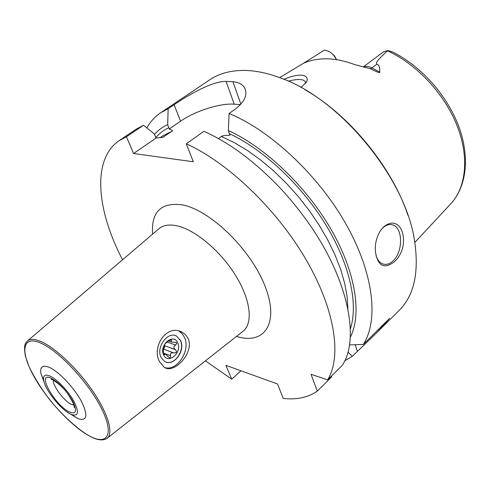 <?xml version="1.0" encoding="UTF-8"?>
<svg xmlns="http://www.w3.org/2000/svg" width="490" height="490" viewBox="0 0 490 490"><rect width="100%" height="100%" fill="white"/><g stroke="black" fill="none" stroke-linecap="round" stroke-linejoin="round"><path stroke-width="0.73" d="M331.705 375.83L331.705 376.835L317.293 391.155C308.069 397.5 296.713 399.932 283.232 398.437L277.536 383.982L225.902 365.356L231.746 379.187L240.915 370.771M186.28 143.803C227.636 162.38 276.709 209.132 305.993 259.498C335.338 309.925 341.849 356.879 327.608 379.897L342.29 365.32C359.997 339.007 348.329 278.914 307.934 222.209C299.016 209.561 289.229 197.629 278.571 186.402C253.796 160.757 228.904 142.394 203.901 131.326L186.28 143.803L193.317 161.755L133.562 153.529L126.457 136.759L143.601 125.238L154.172 133.844L156.102 138.033L162.747 137.347L171.923 131.283C173.148 130.732 172.241 129.979 169.203 129.017L167.666 124.619C162.441 127.014 158.025 130.291 154.424 134.462M350.234 337.426C361.994 314.555 356.003 272.82 331.228 229.688C306.464 186.604 265.102 147.208 228.377 130.53L229.884 135.234C224.647 135.387 221.817 135.797 221.394 136.471L234.202 142.584L247.321 150.424L260.527 159.887L273.561 170.826L286.172 183.052L298.122 196.343L309.178 210.443L319.119 225.088L327.773 239.99L334.988 254.861L340.654 269.427L344.709 283.434L347.116 296.634L347.894 308.835M167.666 124.619L168.162 108.731L160.665 112.755L209.873 79.729C219.434 73.261 231.347 70.168 245.613 70.45C256.925 70.774 269.145 73.494 282.271 78.614C340.82 99.831 405.016 178.103 414.369 239.671C419.385 271.766 414.295 295.36 399.111 310.452L377.061 332.379L389.556 318.377L363.317 344.433L349.444 344.917M363.317 344.433C378.721 320.515 373.907 273.616 346.136 224.377C318.414 175.193 270.511 130.487 229.087 113.496L228.377 130.53M160.665 112.755C154.907 116.675 150.314 121.722 146.878 127.902M344.74 360.781L352.365 356.297L347.925 352.053M240.872 104.186L232.915 81.708C238.642 82.234 242.575 84.341 244.724 88.041C247.799 94.833 244.614 101.883 235.175 109.184L229.087 113.496M133.562 153.529L156.102 138.033M169.203 129.017L180.547 121.22C195.173 110.979 219.979 103.059 234.208 104.186L240.486 104.609M218.46 138.584L221.394 136.471M180.547 121.22L174.109 104.731L168.162 108.731M126.457 136.759L119.321 140.514C91.526 159.293 96.775 210.467 122.549 259.786M205.445 360.854L231.746 379.187M327.608 379.897L311.046 374.293L317.293 391.155M143.601 125.238L136.318 129.103L119.321 140.514M232.915 81.708L226.061 81.42C212.286 81.003 188.411 94.999 174.109 104.731M377.061 332.379L352.365 356.297M394.034 262.04C383.903 269.371 377.704 265.941 375.438 251.75C374.789 244.308 376.424 237.319 380.356 230.79L383.633 226.944C402.204 211.564 411.998 246.642 394.034 262.04M380.718 230.263L383.051 227.703C386.23 224.916 389.397 223.967 392.551 224.861C403.08 227.354 403.227 252.087 392.931 260.992C389.593 264.055 386.23 265.041 382.849 263.957C379.677 262.75 377.392 259.908 375.995 255.425M304.805 89.639C349.045 114.611 392.129 167.145 407.962 215.416M284.01 79.313C290.576 76.489 296.162 75.105 300.768 75.154C306.238 75.509 308.222 77.696 306.709 81.714L302.305 86.265L300.67 87.3M387.455 50.801C416.635 64.067 444.504 93.878 457.035 125.581C469.561 157.321 466.094 187.67 450.61 203.963C466.186 187.339 469.941 158.693 459.632 128.876C449.244 99.029 424.995 70.021 397.647 54.678L394.254 52.84C393.543 52.265 391.363 51.487 387.706 50.513L387.455 50.801C373.643 63.682 376.773 62.61 376.828 64.257C379.04 64.662 380.007 67.271 379.744 72.104C380.265 73.292 377.141 72.171 370.379 68.747L354.564 64.564C344.758 60.87 335.442 58.953 326.616 58.818C317.82 58.727 309.986 60.288 303.114 63.504L279.649 77.61M336.361 59.658C334.584 55.915 332.055 53.141 328.79 51.334L324.417 50.084L303.347 63.394M288.383 81.181C297.381 78.774 303.034 78.921 305.325 81.616L305.484 83.49M336.563 59.688L334.596 55.97L331.559 53.232M363.415 66.867L383.296 51.952L387.706 50.513M43.69 380.454C45.154 389.93 60.736 409.462 70.45 414.019L71.681 414.583C78.547 416.561 79.258 412.078 73.806 401.126C68.22 390.989 57.097 379.291 50.084 376.106C45.037 373.993 42.906 375.444 43.69 380.454L40.909 373.417C39.831 366.685 42.648 364.676 49.367 367.396C58.733 371.524 73.714 387.235 81.138 400.826C88.323 415.465 87.287 421.418 78.033 418.68L69.929 413.75M44.161 382.335L40.909 373.417M159.483 361.608C151.422 346.969 166.674 323.608 182.017 332.14L185.692 334.878L188.16 338.621C194.53 352.647 173.993 374.672 164.095 367.188L159.483 361.608M182.017 332.14L178.868 331.069L182.084 333.629L184.43 337.328C190.91 350.27 177.104 371.72 164.695 367.531M176.682 336.189L180.589 340.605C185.784 350.834 173.356 367.255 164.634 361.412L161.045 357.284C155.716 347.122 168.058 330.67 176.682 336.189L180.412 340.544C185.245 350.093 174.581 365.81 165.724 361.945M175.438 335.65L176.504 336.134M163.642 354.852C158.729 345.083 173.65 332.538 177.711 342.853C182.494 352.433 167.917 365.05 163.642 354.852M164.597 354.521L165.779 354.16L168.97 357.516C170.232 358.019 170.759 357.437 170.563 355.765C169.981 353.382 171.077 352.433 173.864 352.929C176.688 352.843 177.209 351.759 175.426 349.664C173.276 347.986 173.35 346.461 175.653 345.089L176.792 343.11L176.149 342.479L171.58 342.026L171.304 339.686L168.462 340.966L165.118 343.79L163.538 347.085L163.311 351.71L163.703 354.27L164.077 354.791L164.597 354.521L163.66 354.172M163.384 348.782C164.683 347.949 164.983 346.889 164.303 345.615L164.07 345.327M161.951 137.549L163.832 136.869M155.82 137.659C159.342 133.427 163.697 130.095 168.879 127.663M159.746 137.886L162.564 135.944L171.923 131.283M229.571 133.782C263.718 149.677 301.803 185.324 325.991 225.088C350.16 264.894 358.472 304.805 350.326 328.937M236.511 336.385C263.969 345.168 279.68 324.043 265.304 286.852C251.315 249.71 209.757 209.444 181.68 204.765C160.751 202.327 151.067 212.109 152.623 234.11M355.158 344.74L357.369 351.324M363.758 66.94C366.226 66.052 368.958 66.389 371.965 67.939L376.828 64.257M370.379 68.747L371.965 67.939L379.744 72.104M73.935 405.12L71.313 404.336C63.963 401.059 52.173 385.152 53.404 380.118M69.341 411.961C76.189 414.656 77.316 411.092 72.728 401.267C66.383 390.499 59.217 382.831 51.242 378.262C35.58 370.575 54.488 405.175 69.341 411.961M89.842 436.186C71.828 426.821 46.556 399.497 33.498 375.603C20.219 351.636 22.123 335.209 40.149 342.822C57.967 350.038 87.906 381.698 101.099 407.692C114.562 433.791 108.008 445.9 89.842 436.186M107.237 438.201C113.711 433.16 108.076 413.462 92.696 390.983C77.383 368.511 54.917 347.33 40.566 341.395C34.533 338.915 30.172 338.774 27.483 340.96C25.854 343.227 23.312 343.086 25.351 356.028L28.861 366.226C33.859 376.675 40.56 387.529 48.951 398.793C62.285 415.3 77.273 429.087 89.97 436.321C97.473 440.339 103.231 440.963 107.237 438.201L243.083 331.209C253.293 323.241 250.721 299.764 235.433 275.19C220.224 250.611 194.836 229.541 176.731 225.78C169.124 224.218 163.207 225.186 158.981 228.677L158.19 229.357M158.748 228.879L27.483 340.96M242.832 331.405L242.262 331.859M175.653 345.089L167.237 342.069M170.563 355.765L163.378 353.082M171.304 340.507L169.779 339.962M175.426 349.664L164.303 345.615M173.864 352.929L163.372 349.064M234.208 104.186L226.061 81.42M392.551 224.861L390.622 224.53M450.61 203.963L414.84 242.44M306.226 82.534L306.709 81.714M305.325 81.616L305.582 82.436M52.381 379.591L51.033 379.334L52.406 379.609C59.572 384.136 64.986 389.329 68.643 395.191C72.937 402.045 74.792 406.179 74.211 407.594L74.639 405.463M71.681 414.583L78.033 418.68M175.69 342.314L176.149 342.479M163.409 353.272L165.289 353.976M168.499 340.93L171.58 342.026M244.724 88.041L245.76 91.011"/></g></svg>

